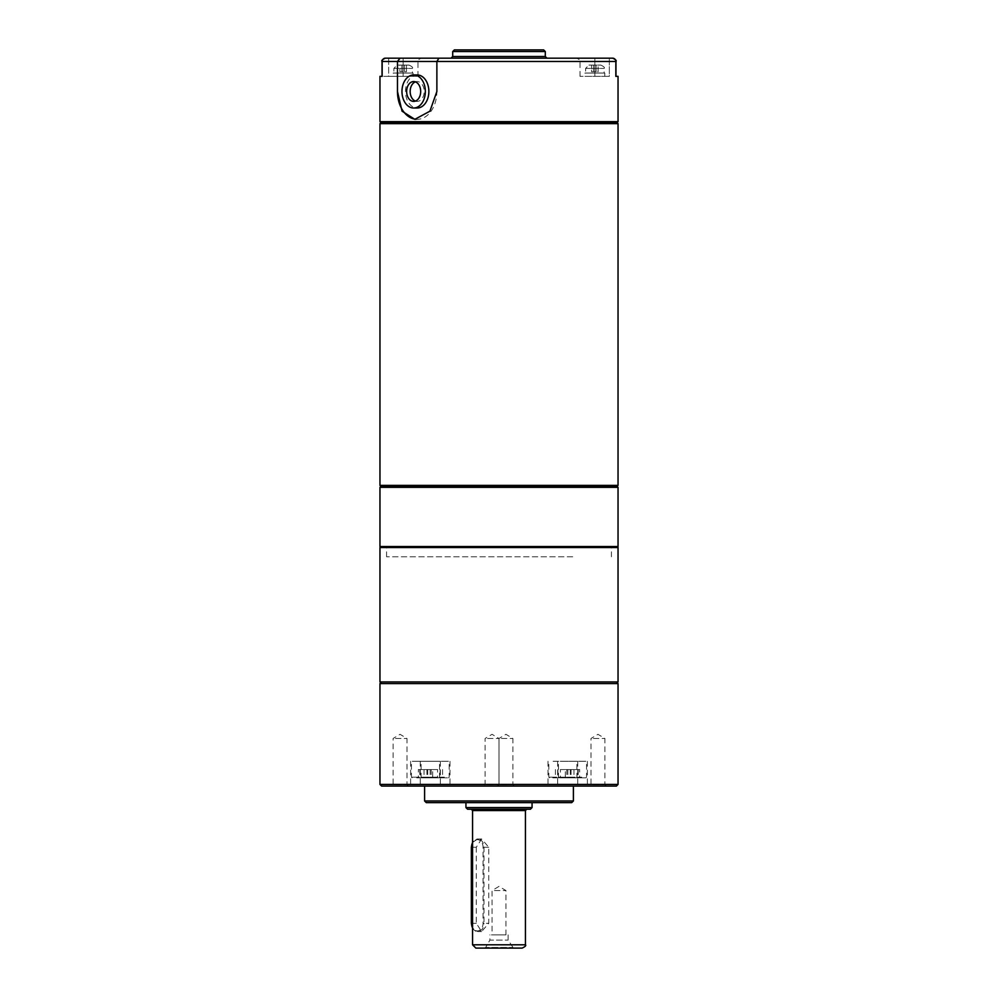 <?xml version="1.0" encoding="UTF-8"?>
<svg xmlns="http://www.w3.org/2000/svg" width="998" height="998" viewBox="0 0 998 998"><rect width="100%" height="100%" fill="white"/><g stroke="black" fill="none" stroke-linecap="round" stroke-linejoin="round"><path stroke-width="0.75" stroke-dasharray="4.99 3.74" d="M415.418 101.085A9.918 7.011 -90 0 0 417.164 101.397A9.918 7.011 -90 0 0 424.187 91.479A9.918 7.011 -90 0 0 417.164 81.562A9.918 7.011 -90 0 0 415.418 81.873M416.004 119.286A27.857 19.698 -90 0 0 417.164 119.336A27.857 19.698 -90 0 0 436.875 91.479M403.117 58.171L403.117 61.477L388.659 61.477L388.659 58.171L388.659 61.477L403.117 61.477L403.117 58.171L421.293 58.171L385.353 58.171M609.341 58.171L576.707 58.171L612.647 58.171L609.341 58.171L609.341 61.477L609.341 58.171M612.647 58.171L594.883 58.171L594.883 61.477L609.341 61.477L594.883 61.477L594.883 58.171M417.164 74.937A16.529 11.689 -90 0 0 405.475 91.479A16.529 11.689 -90 0 0 417.164 108.009M406.485 71.719L406.485 65.107L404.502 65.107L404.502 71.719L399.874 71.719L399.874 65.107L401.857 65.107L401.857 71.719L399.874 71.719L399.874 65.107L401.857 65.107L401.857 71.719L401.857 65.107L404.502 65.107L404.502 71.719L401.857 71.719L401.857 65.107L406.485 65.107L406.485 71.719L404.502 71.719L404.502 65.107L404.502 71.719L406.485 71.719M397.167 65.107L409.068 65.107L397.167 65.107L393.861 68.413L393.861 73.041L412.374 73.041L393.861 73.041M393.187 73.041L413.035 73.041L393.187 73.041L393.187 76.347L413.035 76.347L393.187 76.347M403.117 76.347L417.987 76.347L388.659 76.347L403.117 76.347L403.117 61.477L417.987 61.477L403.117 61.477L403.117 76.347M388.659 76.347L382.047 76.347L388.659 76.347L388.659 61.477L388.659 76.347M379.964 76.347L382.159 76.347L382.159 61.477L615.841 61.477L615.841 76.347L618.036 76.347M598.126 71.719L598.126 65.107L598.126 71.719L596.143 71.719L596.143 65.107L598.126 65.107L596.143 65.107L596.143 71.719L598.126 71.719M591.515 71.719L593.498 71.719L593.498 65.107L596.143 65.107L596.143 71.719L596.143 65.107L591.515 65.107L593.498 65.107L593.498 71.719L593.498 65.107L593.498 71.719L596.143 71.719L591.515 71.719L591.515 65.107L591.515 71.719M588.932 65.107L600.833 65.107L588.932 65.107L585.626 68.413L585.626 73.041L604.139 73.041L585.626 73.041M584.965 73.041L604.813 73.041L584.965 73.041L584.965 76.347L604.813 76.347L584.965 76.347M609.341 76.347L580.013 76.347L609.341 76.347L609.341 61.477L609.341 76.347M617.038 547.528L380.962 547.528L617.038 547.528M546.941 58.171L451.059 58.171L546.941 58.171M618.036 121.656L379.964 121.656M380.962 122.642L617.038 122.642M618.036 485.365L379.964 485.365M379.964 123.64L618.036 123.64M380.962 486.35L617.038 486.35M379.964 487.348L618.036 487.348M618.036 546.53L379.964 546.53M494.447 934.876L505.949 934.876L494.447 934.876M505.861 934.876L489.906 934.876L505.861 934.876M522.141 948.1L475.859 948.1M508.094 934.876L508.094 940.079L513.483 948.1L484.517 948.1L485.664 947.439L512.336 947.439L485.664 947.439L489.906 940.079L508.094 940.079L489.906 940.079L489.906 934.876M476.283 847.252L476.283 923.3L481.647 931.571L488.758 923.3L488.758 847.252L481.647 838.981L476.283 847.252L472.553 847.252M560.402 769.545L570.295 769.545L560.402 769.545L560.402 777.816L570.295 777.816L565.33 777.816L565.33 769.545M579.663 769.545L565.342 769.545L579.663 769.545L579.663 777.816L565.342 777.816L565.342 769.545M437.598 769.545L427.705 769.545L437.598 769.545L437.598 777.816L427.705 777.816L432.67 777.816L432.67 769.545M418.337 769.545L432.658 769.545L418.337 769.545L418.337 777.816L432.658 777.816L432.658 769.545M557.894 769.545L557.894 777.816L555.437 777.816L560.402 777.816M565.33 777.816L557.894 777.816M555.437 769.545L555.437 777.816M567.837 769.545L567.837 777.816M570.295 769.545L570.295 777.816M566.789 769.545L566.789 777.816L579.663 777.816M565.342 777.816L566.789 777.816M573.95 769.545L573.95 777.816M578.216 769.545L578.216 777.816M571.068 769.545L571.068 777.816M440.106 769.545L440.106 777.816L442.563 777.816L437.598 777.816M432.67 777.816L440.106 777.816M442.563 769.545L442.563 777.816M430.163 769.545L430.163 777.816M427.705 769.545L427.705 777.816M431.211 769.545L431.211 777.816L418.337 777.816M432.658 777.816L431.211 777.816M424.05 769.545L424.05 777.816M419.784 769.545L419.784 777.816M426.932 769.545L426.932 777.816M530.412 809.228L467.588 809.228M478.03 809.228L526.769 809.228L478.03 809.228M552.755 777.816L576.258 777.816L552.755 777.816M563.72 777.816L585.901 777.816L563.72 777.816M425.023 777.816L448.526 777.816L425.023 777.816M416.715 777.816L438.883 777.816L416.715 777.816M571.742 802.617L426.258 802.617M520.682 802.617L465.941 802.617L520.682 802.617M553.653 761.287L576.919 761.287L553.653 761.287M553.104 761.287L577.742 761.287L553.104 761.287M563.284 761.287L586.562 761.287L563.284 761.287M562.747 761.287L587.385 761.287L562.747 761.287M425.921 761.287L449.187 761.287L425.921 761.287M425.373 761.287L450.011 761.287L425.373 761.287M434.716 761.287L411.438 761.287L434.716 761.287M415.729 761.287L440.368 761.287L415.729 761.287M553.104 786.087L577.742 786.087L553.104 786.087M562.747 786.087L587.385 786.087L562.747 786.087M425.373 786.087L450.011 786.087L425.373 786.087M415.729 786.087L440.368 786.087L415.729 786.087M486.575 786.087L500.41 786.087L486.575 786.087M592.475 786.087L606.297 786.087L592.475 786.087M500.472 786.087L514.294 786.087L500.472 786.087M394.572 786.087L408.394 786.087L394.572 786.087M616.377 786.087L381.623 786.087M547.79 786.087L424.599 786.087L547.79 786.087M572.727 556.784L386.575 556.784L572.727 556.784M572.727 547.528L386.575 547.528L572.727 547.528M379.964 547.528L618.036 547.528M422.017 681.933L616.377 681.933L422.017 681.933M618.036 681.933L379.964 681.933M494.447 890.565L505.949 890.565L494.447 890.565M532.059 807.582L465.941 807.582M487.498 738.47L499 738.47L487.498 738.47M593.398 738.47L604.9 738.47L593.398 738.47M501.395 738.47L512.885 738.47L501.395 738.47M395.495 738.47L406.997 738.47L395.495 738.47M487.498 784.678L499 784.678L487.498 784.678M593.398 784.678L604.9 784.678L593.398 784.678M501.395 784.678L512.885 784.678L501.395 784.678M395.495 784.678L406.997 784.678L395.495 784.678M573.401 800.957L424.599 800.957M618.036 784.428L379.964 784.428M618.036 683.58L379.964 683.58M612.597 58.171A3.306 3.244 -90 0 1 615.841 61.477L609.341 61.477L615.953 61.477L615.953 76.347M385.403 58.171A3.306 3.244 -90 0 0 382.159 61.477L388.659 61.477L382.047 61.477L382.047 76.347M594.883 61.477L580.013 61.477L594.883 61.477L594.883 76.347L594.883 61.477M452.705 51.559L545.295 51.559M545.295 56.512L452.705 56.512M585.626 68.413L604.139 68.413L585.626 68.413M393.861 68.413L412.374 68.413L393.861 68.413M471.567 923.3A7.61 5.739 90 0 0 477.318 930.909A7.61 5.739 90 0 0 483.057 923.3L483.057 847.252A7.61 5.739 90 0 0 477.318 839.642A7.61 5.739 90 0 0 471.567 847.252L471.505 923.3M472.553 927.878A8.271 6.238 90 0 0 477.743 931.571A8.271 6.238 90 0 0 483.993 923.3L483.057 923.3M488.758 847.252L483.057 847.252M472.553 842.424L477.743 838.981A8.271 6.238 90 0 1 483.993 847.252L483.993 923.3L488.758 923.3M481.647 838.981L477.743 838.981A8.271 6.238 90 0 0 472.553 842.686M476.283 923.3L472.553 923.3M472.553 810.551L525.447 810.551M525.447 944.794L472.553 944.794M572.079 777.155L548.813 777.155L572.079 777.155M581.722 777.155L558.456 777.155L581.722 777.155M444.347 777.155L421.081 777.155L444.347 777.155M434.716 777.155L411.438 777.155L434.716 777.155M414.831 119.336L417.164 119.336M580.013 76.347L580.013 61.477C580.973 60.878 579.863 59.768 576.707 58.171M417.987 76.347L417.987 61.477C417.152 60.666 418.249 59.568 421.293 58.171M604.813 73.041L604.813 76.347M600.833 65.107C603.902 66.529 605 67.639 604.139 68.413L604.139 73.041M413.035 73.041L413.035 76.347M409.068 65.107C412.124 66.529 413.234 67.639 412.374 68.413L412.374 73.041M413.659 101.397L417.164 101.397M413.659 81.562L417.164 81.562M481.647 931.571L477.743 931.571L472.553 928.14M505.949 934.876L505.949 890.565L499 886.399L492.051 890.565L492.051 934.876M576.258 777.816L576.919 777.155L576.919 761.287M549.474 777.816L548.813 777.155L548.813 761.287M585.901 777.816L586.562 777.155L586.562 761.287M559.117 777.816L558.456 777.155L558.456 761.287M448.526 777.816L449.187 777.155L449.187 761.287M421.742 777.816L421.081 777.155L421.081 761.287M438.883 777.816L439.544 777.155L439.544 761.287M412.099 777.816L411.438 777.155L411.438 761.287M514.294 786.087L512.885 784.678L512.885 738.47L505.949 734.303L499 738.47L492.051 734.303L485.115 738.47L485.115 784.678L483.706 786.087M606.297 786.087L604.9 784.678L604.9 738.47L597.952 734.303L591.003 738.47L591.003 784.678L589.606 786.087M408.394 786.087L406.997 784.678L406.997 738.47L400.048 734.303L393.1 738.47L393.1 784.678L391.703 786.087M497.59 786.087L499 784.678L499 738.47L499 784.678L500.41 786.087M547.989 761.287L547.989 786.087M577.742 761.287L577.742 786.087M557.633 761.287L557.633 786.087M587.385 761.287L587.385 786.087M420.258 761.287L420.258 786.087M450.011 761.287L450.011 786.087M410.615 761.287L410.615 786.087M440.368 761.287L440.368 786.087M611.425 556.784L611.425 547.528M386.575 556.784L386.575 547.528"/><path stroke-width="1.5" d="M415.418 81.873A9.918 7.011 -90 0 0 410.153 91.479A9.918 7.011 -90 0 0 415.418 101.085M406.648 91.479A9.918 7.011 -90 0 0 413.659 101.397A9.918 7.011 -90 0 0 420.682 91.479A9.918 7.011 -90 0 0 413.659 81.562A9.918 7.011 -90 0 0 406.648 91.479M401.969 91.479A16.529 11.689 -90 0 0 413.659 108.009A16.529 11.689 -90 0 0 425.348 91.479A16.529 11.689 -90 0 0 413.659 74.937A16.529 11.689 -90 0 0 401.969 91.479M615.953 76.347L615.953 61.477L436.875 61.477L436.875 91.479L429.913 111.19L414.831 119.336L402.057 111.177L397.466 91.479A27.857 19.698 -90 0 0 416.004 119.286M397.466 91.479L397.466 61.477L400.086 58.171L612.647 58.171C615.691 59.556 616.789 60.653 615.953 61.477C616.789 60.653 615.691 59.556 612.647 58.171M438.933 58.171L436.875 61.477L382.047 61.477C381.199 60.666 382.296 59.568 385.353 58.171L400.086 58.171M594.883 58.171L403.117 58.171M413.659 108.009L417.164 108.009A16.529 11.689 -90 0 0 428.866 91.479A16.529 11.689 -90 0 0 417.164 74.937L413.659 74.937M385.403 58.171A3.306 3.244 -90 0 0 382.159 61.477L382.159 76.347L379.964 76.347L379.964 121.656L618.036 121.656L618.036 76.347L615.841 76.347L615.841 61.477A3.306 3.244 -90 0 0 612.597 58.171M543.636 49.9L454.364 49.9L543.636 49.9L545.295 51.559L452.705 51.559L454.364 49.9M546.941 58.171L545.295 56.512L545.295 51.559M380.962 547.528L379.964 546.53L618.036 546.53L618.036 487.348L617.038 486.35L380.962 486.35L379.964 485.365L618.036 485.365L618.036 123.64L617.038 122.642L380.962 122.642L379.964 121.656M618.036 123.64L379.964 123.64L379.964 485.365M618.036 487.348L379.964 487.348L379.964 546.53M617.038 547.528L618.036 546.53M525.447 944.794L472.553 944.794L475.859 948.1L522.141 948.1C525.222 946.653 526.32 945.543 525.447 944.794L525.447 810.551L472.553 810.551L471.231 809.228M484.517 948.1L513.483 948.1M532.059 807.582L465.941 807.582L467.588 809.228L530.412 809.228L532.059 807.582L532.059 802.617M573.401 800.957L424.599 800.957L426.258 802.617L571.742 802.617L573.401 800.957L573.401 786.087M575.983 786.087L616.377 786.087L618.036 784.428L379.964 784.428L381.623 786.087L575.983 786.087M618.036 547.528L379.964 547.528L379.964 681.933L618.036 681.933L618.036 547.528M381.623 681.933L379.964 683.58L618.036 683.58L618.036 784.428M452.705 51.559L452.705 56.512L545.295 56.512M472.553 923.3L471.343 923.3L471.343 847.252L472.553 847.252M471.505 923.3A8.271 6.238 90 0 0 472.553 927.878M472.553 842.686A8.271 6.238 90 0 0 471.505 847.252M452.705 56.512L451.059 58.171M617.038 122.642L618.036 121.656M617.038 486.35L618.036 485.365M380.962 486.35L379.964 487.348M380.962 122.642L379.964 123.64M382.047 76.347L382.047 61.477C381.199 60.666 382.296 59.568 385.353 58.171M472.553 842.424L471.343 847.252L471.343 923.3L472.553 928.14M472.553 944.794L472.553 810.551M465.941 807.582L465.941 802.617M424.599 800.957L424.599 786.087M379.964 683.58L379.964 784.428M616.377 681.933L618.036 683.58M525.447 810.551L526.769 809.228"/></g></svg>
